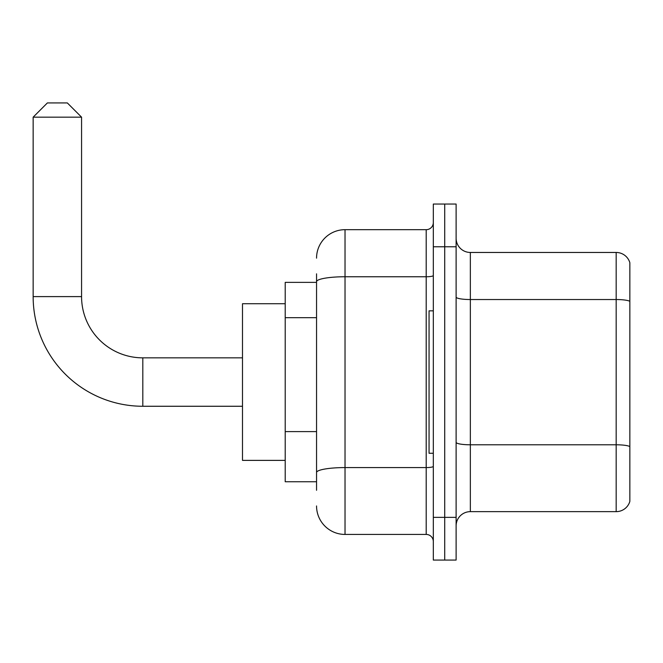 <?xml version="1.0" encoding="UTF-8"?>
<svg xmlns="http://www.w3.org/2000/svg" width="663" height="663" viewBox="0 0 663 663"><rect width="100%" height="100%" fill="white"/><g stroke="black" fill="none" stroke-linecap="round" stroke-linejoin="round"><path stroke-width="0.99" d="M316.549 309.132L316.549 273.827L316.549 282.372L285.214 282.372L285.214 481.744L316.549 481.744M316.549 490.288L316.549 273.827M433.32 517.347L433.32 560.069L444.716 560.069L444.716 517.347L444.716 560.069L456.111 560.069L456.111 517.347L444.716 517.347L444.716 246.769L444.716 517.347L433.32 517.347L433.32 246.769L444.716 246.769L444.716 204.047L444.716 246.769L456.111 246.769L456.111 517.347M456.111 246.769L456.111 204.047L433.32 204.047L433.32 246.769M316.549 258.156A28.484 28.484 0 0 1 345.025 229.68L345.025 534.436L426.201 534.436L426.201 229.68A7.119 7.119 0 0 0 433.32 222.553M345.025 229.68L426.201 229.68M316.549 477.468L316.549 440.149M433.32 541.555A7.119 7.119 0 0 0 426.201 534.436M345.025 534.436A28.484 28.484 0 0 1 316.549 505.952M456.111 525.892A14.238 14.238 0 0 1 470.349 511.645L616.176 511.645L616.176 252.462L470.349 252.462A14.238 14.238 0 0 1 456.111 238.224A14.238 14.238 0 0 0 470.349 252.462L470.349 511.645M629.85 262.714A14.238 14.238 0 0 0 616.176 252.462A14.238 14.238 0 0 1 629.85 262.714L629.85 501.394A14.238 14.238 0 0 1 616.176 511.645M456.111 297.065A14.238 2.47 0 0 0 470.349 299.535L616.176 299.535A14.238 2.47 180 0 1 629.85 301.317L629.85 446.572A14.238 2.47 180 0 0 616.176 444.79L470.349 444.79A14.238 2.47 0 0 1 456.111 442.32M242.492 406.262L142.81 406.262A109.66 109.66 0 0 1 33.15 296.61L33.15 117.169L47.388 102.931L67.328 102.931L81.566 117.169L33.15 117.169M142.81 406.262L142.81 357.846A61.236 61.236 0 0 1 81.566 296.61L81.566 117.169M285.214 303.729L242.492 303.729L242.492 460.379L285.214 460.379M433.32 310.848L429.052 310.848L429.052 453.26L433.32 453.26M316.549 317.676L285.214 317.676M316.549 431.605L285.214 431.605M433.32 466.346A7.119 1.235 0 0 1 426.201 467.581L345.025 467.581A28.484 4.948 180 0 0 316.549 472.528M316.549 281.692A28.484 4.948 180 0 1 345.025 276.753L426.201 276.753A7.119 1.235 0 0 0 433.32 275.51M33.15 296.61L81.566 296.61M242.492 357.846L142.81 357.846"/></g></svg>

